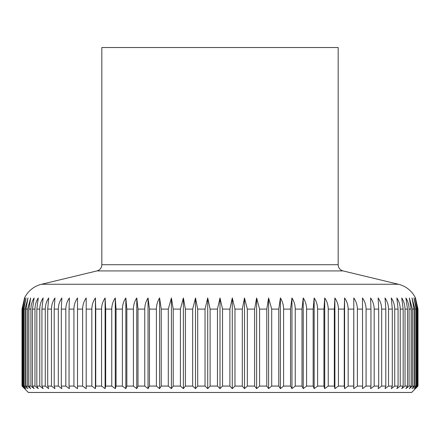 <?xml version="1.0" encoding="UTF-8"?>
<svg xmlns="http://www.w3.org/2000/svg" width="440" height="440" viewBox="0 0 440 440"><rect width="100%" height="100%" fill="white"/><g stroke="black" fill="none" stroke-linecap="round" stroke-linejoin="round"><path stroke-width="0.66" d="M96.938 270.925L343.062 270.925A6.386 6.386 0 0 1 338.173 264.715L101.827 264.715A6.386 6.386 0 0 1 96.938 270.925L41.553 284.262A25.553 25.553 0 0 0 24.541 297.963L22 309.1L22 386.078L28.369 392.464L411.631 392.464L418 386.078L415.074 388.636L417.45 386.078L416.757 386.078L413.919 388.636L416.119 386.078L414.97 386.078L412 388.636L414.018 386.078L412.412 386.078L409.321 388.636L411.147 386.078L409.096 386.078L405.895 388.636L407.523 386.078L405.031 386.078L401.736 388.636L403.161 386.078L400.235 386.078L396.858 388.636L398.074 386.078L394.73 386.078L391.286 388.636L392.288 386.078L388.536 386.078L385.033 388.636L385.814 386.078L381.678 386.078L378.131 388.636L378.692 386.078L374.182 386.078L370.607 388.636L370.942 386.078L366.075 386.078L362.483 388.636L362.599 386.078L357.39 386.078L353.804 388.636L353.689 386.078L348.166 386.078L344.591 388.636L344.256 386.078L338.437 386.078L334.889 388.636L334.329 386.078L328.24 386.078L324.731 388.636L323.95 386.078L317.614 386.078L314.166 388.636L313.165 386.078L306.603 386.078L303.226 388.636L302.005 386.078L295.251 386.078L291.957 388.636L290.527 386.078L283.602 386.078L280.401 388.636L278.773 386.078L271.7 386.078L268.609 388.636L266.783 386.078L259.595 386.078L256.625 388.636L254.606 386.078L247.335 386.078L244.497 388.636L242.297 386.078L234.966 386.078L232.271 388.636L229.9 386.078L229.9 309.1L232.271 297.963L234.966 309.1L234.966 386.078M338.173 264.715L338.173 47.537L101.827 47.537L101.827 264.715M343.062 270.925L398.448 284.262A25.553 25.553 0 0 1 415.459 297.963L418 309.1L417.769 386.078M22.231 309.1L24.926 297.963L22.55 309.1L22.55 386.078L24.926 388.636L22 386.078L22.231 309.1L22.231 386.078M23.243 386.078L23.243 309.1L26.081 297.963L23.881 309.1L23.881 386.078L26.081 388.636L23.243 386.078L22.55 386.078M25.03 386.078L25.03 309.1L28 297.963L25.982 309.1L25.982 386.078L28 388.636L25.03 386.078L23.881 386.078M27.588 386.078L27.588 309.1L30.679 297.963L28.853 309.1L28.853 386.078L30.679 388.636L27.588 386.078L25.982 386.078M30.905 386.078L30.905 309.1C30.982 304.992 32.049 301.279 34.105 297.963L32.477 309.1L32.477 386.078L34.105 388.636L30.905 386.078L28.853 386.078M34.969 386.078L34.969 309.1C35.046 304.992 36.146 301.279 38.264 297.963L36.839 309.1L36.839 386.078L38.264 388.636L34.969 386.078L32.477 386.078M39.765 386.078L39.765 309.1C39.842 304.992 40.97 301.279 43.142 297.963L41.927 309.1L41.927 386.078L43.142 388.636L39.765 386.078L36.839 386.078M45.271 386.078L45.271 309.1C45.348 304.992 46.497 301.279 48.714 297.963L47.713 309.1L47.713 386.078L48.714 388.636L45.271 386.078L41.927 386.078M51.464 386.078L51.464 309.1C51.546 304.992 52.712 301.279 54.967 297.963L54.186 309.1L54.186 386.078L54.967 388.636L51.464 386.078L47.713 386.078M58.322 386.078L58.322 309.1C58.405 304.992 59.587 301.279 61.87 297.963L61.309 309.1L61.309 386.078L61.87 388.636L58.322 386.078L54.186 386.078M65.819 386.078L65.819 309.1C65.907 304.992 67.094 301.279 69.394 297.963L69.058 309.1L69.058 386.078L69.394 388.636L65.819 386.078L61.309 386.078M73.925 386.078L73.925 309.1C74.014 304.992 75.207 301.279 77.517 297.963L77.517 388.636L73.925 386.078L69.058 386.078M82.61 386.078L82.61 309.1C82.693 304.992 83.892 301.279 86.196 297.963L86.196 388.636L82.61 386.078L77.401 386.078M91.834 386.078L91.834 309.1C91.916 304.992 93.109 301.279 95.409 297.963L95.744 309.1L95.744 386.078L95.409 388.636L91.834 386.078L86.312 386.078M101.563 386.078L101.563 309.1C101.646 304.992 102.828 301.279 105.111 297.963L105.672 309.1L105.672 386.078L105.111 388.636L101.563 386.078L95.744 386.078M111.76 386.078L111.76 309.1C111.848 304.992 113.014 301.279 115.269 297.963L116.05 309.1L116.05 386.078L115.269 388.636L111.76 386.078L105.672 386.078M122.386 386.078L122.386 309.1C122.469 304.992 123.618 301.279 125.835 297.963L126.836 309.1L126.836 386.078L125.835 388.636L122.386 386.078L116.05 386.078M133.397 386.078L133.397 309.1C133.48 304.992 134.602 301.279 136.774 297.963L137.995 309.1L137.995 386.078L136.774 388.636L133.397 386.078L126.836 386.078M144.749 386.078L144.749 309.1C144.826 304.992 145.926 301.279 148.044 297.963L149.474 309.1L149.474 386.078L148.044 388.636L144.749 386.078L137.995 386.078M156.398 386.078L156.398 309.1C156.475 304.992 157.542 301.279 159.599 297.963L161.227 309.1L161.227 386.078L159.599 388.636L156.398 386.078L149.474 386.078M168.3 386.078L168.3 309.1L171.391 297.963L173.217 309.1L173.217 386.078L171.391 388.636L168.3 386.078L161.227 386.078M180.406 386.078L180.406 309.1L183.376 297.963L185.394 309.1L185.394 386.078L183.376 388.636L180.406 386.078L173.217 386.078M192.665 386.078L192.665 309.1L195.503 297.963L197.703 309.1L197.703 386.078L195.503 388.636L192.665 386.078L185.394 386.078M205.035 386.078L205.035 309.1L207.73 297.963L210.1 309.1L210.1 386.078L207.73 388.636L205.035 386.078L197.703 386.078M217.459 386.078L217.459 309.1L220 297.963L222.541 309.1L222.541 386.078L220 388.636L217.459 386.078L210.1 386.078M242.297 386.078L242.297 309.1L244.497 297.963L247.335 309.1L247.335 386.078M254.606 386.078L254.606 309.1L256.625 297.963L259.595 309.1L259.595 386.078M266.783 386.078L266.783 309.1L268.609 297.963L271.7 309.1L271.7 386.078M278.773 386.078L278.773 309.1L280.401 297.963C282.458 301.279 283.525 304.992 283.602 309.1L283.602 386.078M290.527 386.078L290.527 309.1L291.957 297.963C294.074 301.279 295.174 304.992 295.251 309.1L295.251 386.078M302.005 386.078L302.005 309.1L303.226 297.963C305.399 301.279 306.52 304.992 306.603 309.1L306.603 386.078M313.165 386.078L313.165 309.1L314.166 297.963C316.382 301.279 317.532 304.992 317.614 309.1L317.614 386.078M323.95 386.078L323.95 309.1L324.731 297.963C326.986 301.279 328.152 304.992 328.24 309.1L328.24 386.078M334.329 386.078L334.329 309.1L334.889 297.963C337.172 301.279 338.355 304.992 338.437 309.1L338.437 386.078M344.256 386.078L344.256 309.1L344.591 297.963C346.891 301.279 348.084 304.992 348.166 309.1L348.166 386.078M353.689 386.078L353.804 297.963C356.109 301.279 357.308 304.992 357.39 309.1L357.39 386.078M362.599 386.078L362.483 297.963C364.793 301.279 365.986 304.992 366.075 309.1L366.075 386.078M370.942 386.078L370.942 309.1L370.607 297.963C372.906 301.279 374.094 304.992 374.182 309.1L374.182 386.078M378.692 386.078L378.692 309.1L378.131 297.963C380.413 301.279 381.596 304.992 381.678 309.1L381.678 386.078M385.814 386.078L385.814 309.1L385.033 297.963C387.288 301.279 388.454 304.992 388.536 309.1L388.536 386.078M392.288 386.078L392.288 309.1L391.286 297.963C393.503 301.279 394.653 304.992 394.73 309.1L394.73 386.078M398.074 386.078L398.074 309.1L396.858 297.963C399.031 301.279 400.158 304.992 400.235 309.1L400.235 386.078M403.161 386.078L403.161 309.1L401.736 297.963C403.854 301.279 404.954 304.992 405.031 309.1L405.031 386.078M407.523 386.078L407.523 309.1L405.895 297.963C407.952 301.279 409.019 304.992 409.096 309.1L409.096 386.078M411.147 386.078L411.147 309.1L409.321 297.963L412.412 309.1L412.412 386.078M414.018 386.078L414.018 309.1L412 297.963L414.97 309.1L414.97 386.078M416.119 386.078L416.119 309.1L413.919 297.963L416.757 309.1L416.757 386.078M417.45 386.078L417.45 309.1L415.074 297.963L417.769 309.1M232.271 297.963L232.271 388.636M229.9 386.078L222.541 386.078M244.497 297.963L244.497 388.636M256.625 297.963L256.625 388.636M268.609 297.963L268.609 388.636M280.401 297.963L280.401 388.636M291.957 297.963L291.957 388.636M303.226 297.963L303.226 388.636M314.166 297.963L314.166 388.636M324.731 297.963L324.731 388.636M334.889 297.963L334.889 388.636M344.591 297.963L344.591 388.636M353.804 297.963L353.804 388.636M418 386.078L418 309.1M86.196 297.963L86.196 388.636M95.409 297.963L95.409 388.636M105.111 297.963L105.111 388.636M115.269 297.963L115.269 388.636M125.835 297.963L125.835 388.636M136.774 297.963L136.774 388.636M148.044 297.963L148.044 388.636M159.599 297.963L159.599 388.636M171.391 297.963L171.391 388.636M183.376 297.963L183.376 388.636M195.503 297.963L195.503 388.636M207.73 297.963L207.73 388.636M220 297.963L220 388.636M398.448 284.262L41.553 284.262M23.243 309.1L22.55 309.1M25.03 309.1L23.881 309.1M27.588 309.1L25.982 309.1M30.905 309.1L28.853 309.1M34.969 309.1L32.477 309.1M39.765 309.1L36.839 309.1M45.271 309.1L41.927 309.1M51.464 309.1L47.713 309.1M58.322 309.1L54.186 309.1M65.819 309.1L61.309 309.1M73.925 309.1L69.058 309.1M82.61 309.1L77.401 309.1M91.834 309.1L86.312 309.1M101.563 309.1L95.744 309.1M111.76 309.1L105.672 309.1M122.386 309.1L116.05 309.1M133.397 309.1L126.836 309.1M144.749 309.1L137.995 309.1M156.398 309.1L149.474 309.1M168.3 309.1L161.227 309.1M180.406 309.1L173.217 309.1M192.665 309.1L185.394 309.1M205.035 309.1L197.703 309.1M217.459 309.1L210.1 309.1M229.9 309.1L222.541 309.1M242.297 309.1L234.966 309.1M254.606 309.1L247.335 309.1M266.783 309.1L259.595 309.1M278.773 309.1L271.7 309.1M290.527 309.1L283.602 309.1M302.005 309.1L295.251 309.1M313.165 309.1L306.603 309.1M323.95 309.1L317.614 309.1M334.329 309.1L328.24 309.1M344.256 309.1L338.437 309.1M353.689 309.1L348.166 309.1M362.599 309.1L357.39 309.1M370.942 309.1L366.075 309.1M378.692 309.1L374.182 309.1M385.814 309.1L381.678 309.1M392.288 309.1L388.536 309.1M398.074 309.1L394.73 309.1M403.161 309.1L400.235 309.1M407.523 309.1L405.031 309.1M411.147 309.1L409.096 309.1M414.018 309.1L412.412 309.1M416.119 309.1L414.97 309.1M417.45 309.1L416.757 309.1"/></g></svg>
